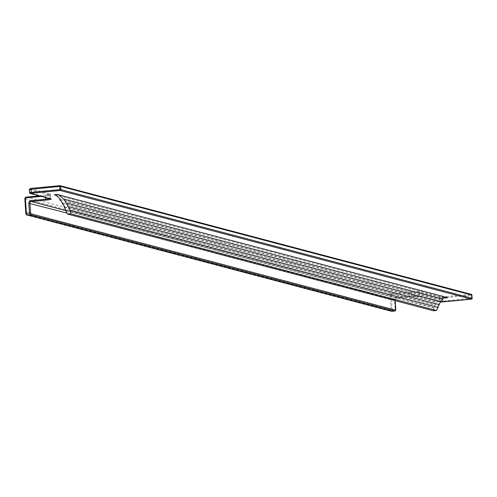 <?xml version="1.0" encoding="UTF-8"?>
<svg xmlns="http://www.w3.org/2000/svg" width="497" height="497" viewBox="0 0 497 497"><rect width="100%" height="100%" fill="white"/><g stroke="black" fill="none" stroke-linecap="round" stroke-linejoin="round"><path stroke-width="0.37" stroke-dasharray="2.48 1.86" d="M447.828 297.728L444.697 297.902M444.542 297.914L54.49 194.836M54.297 194.731L54.639 194.824M64.125 207.106L434.794 305.059L435.49 304.996L436.254 302.288L436.95 302.219L438.317 299.672L439.013 299.61A64.728 17.954 84.6 0 1 442.697 297.753L445.79 297.461M66.381 210.61L434.353 307.854L434.794 305.059M444.262 297.846A64.728 17.954 84.6 0 0 442.697 297.753M433.44 310.768L433.657 307.916L434.353 307.854M437.577 307.339L438.149 307.494M438.733 304.487L439.28 304.636M440.224 301.722L440.74 301.859M442.318 299.119A64.728 17.954 84.6 0 0 442.106 299.318L442.802 299.25M66.033 203.093L440.044 301.928M60.448 199.57L439.013 299.61M59.752 199.639L438.317 299.672M62.933 203.385L436.95 302.219M62.237 203.453L436.254 302.288M65.685 210.678L433.657 307.916M64.821 207.038L435.49 304.996M69.474 210.318L437.453 307.556M67.915 206.746L438.584 304.698M63.541 199.278L442.106 299.318M440.709 301.903L420.282 296.504A7.281 0.708 176.2 0 0 411.249 296.622L396.544 298.02L65.946 210.653M41.338 196.414L45.494 196.017L45.594 197.539M59.77 185.679L471.075 294.354L440.435 297.094L419.965 291.683A7.281 0.708 176.2 0 0 410.926 291.801L391.58 293.64L391.866 294.504L411.212 292.665L411.423 295.877L396.724 297.274A2.429 2.317 -75.2 0 0 394.562 299.902L67.138 213.101M26.279 197.116A1.615 1.547 104.8 0 1 26.322 197.116L391.58 293.64A1.615 1.547 104.8 0 0 390.139 295.392L391.102 309.855L395.202 309.544L394.562 299.902M39.319 195.88L45.674 195.278A7.281 0.708 176.2 0 0 50.564 194.066L30.093 188.661A0.808 0.77 104.8 0 0 29.373 189.537L49.843 194.948L50.06 198.16A0.808 0.77 -75.2 0 0 50.39 198.757M26.13 214.195L390.928 310.594L391.102 309.855M24.881 198.825A1.615 1.547 104.8 0 0 24.881 198.868L391.145 295.38L392.108 309.842A1.615 0.447 84.6 0 1 391.841 311.315M395.165 300.654L395.103 299.772A1.615 1.547 -75.2 0 1 396.544 298.02L396.724 297.274M49.725 198.632A6.473 0.634 176.2 0 0 50.327 198.315A6.473 0.634 176.2 0 0 50.06 198.16L29.578 192.619M39.306 195.88L45.649 195.278L45.494 196.017A6.473 0.634 176.2 0 0 50.116 195.104A6.473 0.634 176.2 0 0 49.843 194.948A0.808 0.77 -75.2 0 1 50.564 194.066M394.953 311.016A1.615 0.447 84.6 0 0 395.202 309.544L395.749 309.457M410.926 291.801L411.212 292.665A6.473 0.634 176.2 0 1 419.244 292.565L419.456 295.777L439.926 301.188A0.808 0.77 -75.2 0 0 440.69 301.921L420.021 296.485A0.808 0.77 104.8 0 1 419.456 295.777A6.473 0.634 176.2 0 0 411.423 295.877L411.249 296.622M472.119 298.343L442.939 301.151L442.808 301.884M471.908 295.125L471.361 295.218L471.448 299.169M391.257 311.197A0.808 0.77 104.8 0 1 390.928 310.594M440.435 297.094A0.808 0.77 -75.2 0 0 439.715 297.97L419.244 292.565A0.808 0.77 -75.2 0 1 419.965 291.683M391.145 295.38A0.808 0.77 104.8 0 1 391.866 294.504M420.282 296.504A0.808 0.77 104.8 0 1 420.021 296.485L411.274 296.622L396.569 298.02L395.14 299.79L395.196 300.66M439.926 301.188L439.715 297.97L442.728 297.933L442.939 301.151L439.926 301.188M442.442 297.069L442.728 297.933L471.361 295.218L471.075 294.354M45.649 195.278L50.383 194.495L50.675 198.887"/><path stroke-width="0.75" d="M70.17 210.25L438.149 307.494L436.534 310.47L70.822 213.828L70.17 210.25L69.474 210.318L68.611 206.684L67.915 206.746L66.728 203.024L66.033 203.093L64.237 199.21L63.541 199.278A64.728 17.954 -95.4 0 0 57.584 194.544L447.635 297.622A64.728 17.954 84.6 0 0 445.79 297.461A64.728 17.954 84.6 0 0 442.318 299.119M444.262 297.846A64.728 17.954 84.6 0 1 444.542 297.914L444.697 297.902A64.728 17.954 84.6 0 1 445.039 298.001L447.635 297.622M54.297 194.743L57.087 194.476A64.728 17.954 -95.4 0 1 57.428 194.557L54.297 194.731A64.728 17.954 -95.4 0 1 54.639 194.824L54.49 194.836A64.728 17.954 -95.4 0 1 60.448 199.57L59.752 199.639L62.933 203.385L62.237 203.453L64.821 207.038L64.125 207.106L66.381 210.61L65.685 210.678L67.722 214.12L433.44 310.768L436.534 310.47M68.611 206.684L439.28 304.636L437.577 307.339M66.728 203.024L440.74 301.859L438.733 304.487M64.237 199.21L442.802 299.25L440.224 301.722M447.828 297.728L447.828 297.734A64.728 17.954 84.6 0 0 447.486 297.635M70.822 213.828L67.722 214.12M471.448 299.169L60.137 190.494L31.504 193.209L31.218 192.345L59.851 189.63L59.64 186.412L60.646 186.4L60.858 189.618A0.808 0.77 104.8 0 1 60.137 190.494L59.851 189.63L60.858 189.618L472.119 298.293L471.901 295.081L60.646 186.4A0.808 0.77 -75.2 0 0 59.814 185.673L31.162 188.388L59.77 185.679M442.765 301.89L471.417 299.175A0.808 0.808 0 0 0 472.15 298.318L472.119 298.293A0.808 0.77 104.8 0 1 471.398 299.175L440.709 301.903M31.504 193.209L30.416 193.482L50.887 198.887A7.281 0.708 176.2 0 1 45.991 200.098L31.286 201.496A1.615 1.547 -75.2 0 0 29.845 203.248L30.771 213.753L395.569 310.153L395.165 300.654M65.946 210.653L31.286 201.496L31.007 200.633A2.429 2.317 -75.2 0 0 28.845 203.261L29.485 212.902L26.391 213.194L25.428 198.732A0.808 0.77 104.8 0 1 26.148 197.856L41.338 196.414M45.594 197.539L45.705 199.235L31.007 200.633M25.844 213.288L24.85 198.85L26.304 197.11L39.319 195.88M31.137 188.394L30.093 188.661M30.771 213.753A0.808 0.77 104.8 0 1 30.05 214.629L26.956 214.921L391.754 311.327L394.848 311.029A1.615 0.447 84.6 0 0 394.891 311.035A1.615 0.447 84.6 0 0 394.953 311.016M30.485 212.89L29.485 212.902A1.615 0.447 -95.4 0 0 30.05 214.629L394.848 311.029A0.808 0.77 104.8 0 0 395.569 310.153M25.428 198.732L24.85 198.85L25.813 213.312L26.695 214.903A0.808 0.77 -75.2 0 1 26.13 214.195L25.813 213.312L26.391 213.194A1.615 0.447 -95.4 0 0 26.956 214.921A0.808 0.77 -75.2 0 1 26.695 214.903L391.493 311.302A0.808 0.77 104.8 0 1 391.257 311.197M67.138 213.101L28.845 203.261M45.991 200.098L45.705 199.235A6.473 0.634 176.2 0 0 49.725 198.632M50.39 198.757A0.808 0.77 -75.2 0 0 50.887 198.887M472.119 298.343L471.901 295.081A0.808 0.77 -75.2 0 0 471.336 294.373L60.075 185.692A0.808 0.808 0 0 0 59.795 185.673L59.64 186.412L29.273 189.475L29.578 192.619M24.881 198.825A1.615 1.547 104.8 0 1 26.279 197.116M30.416 193.482A0.808 0.77 104.8 0 1 29.59 192.749L30.155 193.457L50.663 198.875M39.306 195.88L26.304 197.11L26.148 197.856M471.908 295.125L471.939 295.1A0.808 0.808 0 0 0 471.336 294.373A0.808 0.77 -75.2 0 0 471.075 294.354M395.196 300.66L395.78 309.432L394.891 311.035L391.798 311.327A1.615 0.447 84.6 0 1 391.754 311.327A0.808 0.77 104.8 0 1 391.493 311.302L391.798 311.327A1.615 0.447 84.6 0 0 391.841 311.315M31.007 189.133L31.218 192.345L29.491 192.693L29.273 189.475L31.162 188.388L31.007 189.133M442.784 301.89L440.497 301.896"/></g></svg>
